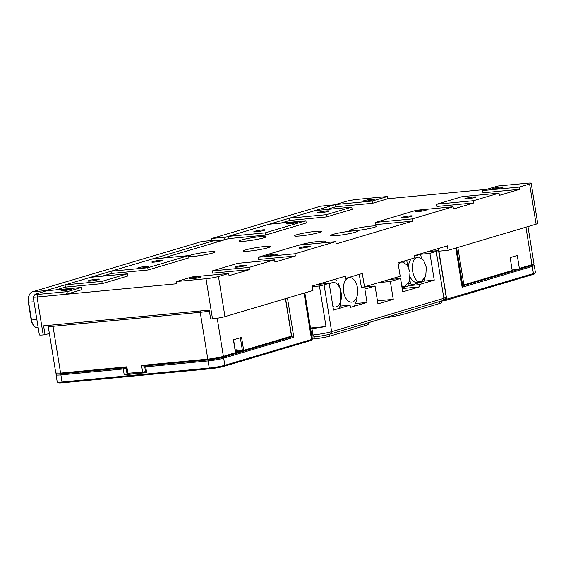 <?xml version="1.0" encoding="UTF-8"?>
<svg xmlns="http://www.w3.org/2000/svg" width="566" height="566" viewBox="0 0 566 566"><rect width="100%" height="100%" fill="white"/><g stroke="black" fill="none" stroke-linecap="round" stroke-linejoin="round"><path stroke-width="0.85" d="M355.158 232.272A13.605 1.252 170.8 0 1 340.201 235.166A13.605 1.252 170.8 0 1 330.678 235.498A13.605 1.252 170.8 0 1 343.916 232.081A13.605 1.252 170.8 0 1 357.542 231.147A13.605 1.252 170.8 0 1 355.158 232.272M374.14 227.376A13.605 1.252 170.8 0 1 359.184 230.27A13.605 1.252 170.8 0 1 349.661 230.595A13.605 1.252 170.8 0 1 362.898 227.185A13.605 1.252 170.8 0 1 376.532 226.244A13.605 1.252 170.8 0 1 374.14 227.376M188.598 255.874A13.605 1.252 170.8 0 1 203.13 252.57A13.605 1.252 170.8 0 1 215.101 251.891A13.605 1.252 170.8 0 1 212.71 253.016A13.605 1.252 170.8 0 1 199.374 255.69A13.605 1.252 170.8 0 1 188.697 256.476M263.721 237.862A13.605 1.252 170.8 0 1 248.764 240.748A13.605 1.252 170.8 0 1 239.248 241.081A13.605 1.252 170.8 0 1 252.478 237.67A13.605 1.252 170.8 0 1 266.112 236.73A13.605 1.252 170.8 0 1 263.721 237.862M267.923 247.774A13.605 1.252 170.8 0 1 252.967 250.667A13.605 1.252 170.8 0 1 243.451 251A13.605 1.252 170.8 0 1 256.681 247.583A13.605 1.252 170.8 0 1 270.315 246.649A13.605 1.252 170.8 0 1 267.923 247.774M318.927 232.619A13.605 1.252 170.8 0 1 303.977 235.513A13.605 1.252 170.8 0 1 294.454 235.838A13.605 1.252 170.8 0 1 307.685 232.428A13.605 1.252 170.8 0 1 321.318 231.487A13.605 1.252 170.8 0 1 318.927 232.619M299.718 245.071A13.605 1.252 170.8 0 1 314.668 241.923A13.605 1.252 170.8 0 1 325.521 241.406A13.605 1.252 170.8 0 1 323.129 242.531A13.605 1.252 170.8 0 1 321.339 243.019M65.401 287.118L65.04 284.889L101.845 281.394L127.35 273.817L127.711 276.045L102.205 283.623L65.401 287.118L56.19 289.856M67.418 291.624L37.972 294.419L37.059 297.03L66.505 294.235L67.418 291.624L81.447 287.457L81.808 289.686L66.505 294.235L176.925 283.75L176.564 281.521L191.86 276.972L228.671 273.477L229.032 275.706L249.436 269.642L212.625 273.137L212.264 270.909L249.075 267.414L274.574 259.836L274.935 262.065L295.339 256.002L258.535 259.497L258.174 257.268L294.978 253.773L335.78 241.647L336.147 243.875L412.656 221.136L375.845 224.631L375.484 222.403L412.296 218.908L453.097 206.781L453.458 209.01L473.862 202.946L437.058 206.441L436.697 204.213L473.501 200.718L499.007 193.14L499.368 195.369L519.765 189.306L482.961 192.801L482.6 190.572L519.404 187.077L519.765 189.306M486.71 189.348L387.844 198.737L372.541 203.286L335.737 206.781L326.525 209.519M289.834 220.422L289.467 218.193L326.278 214.698L351.776 207.121L352.144 209.349L326.639 216.927L289.834 220.422L280.623 223.16M228.622 238.611L228.261 236.383L265.065 232.888L305.873 220.761L306.234 222.99L265.433 235.116L228.622 238.611L163.305 258.025M111.311 273.477L110.95 271.248L147.754 267.753L188.556 255.627L188.917 257.855L148.115 269.982L111.311 273.477L102.099 276.215M65.04 284.889L90.546 277.312L127.35 273.817M110.95 271.248L151.752 259.122L188.556 255.627M228.261 236.383L269.069 224.256L305.873 220.761M289.467 218.193L314.972 210.616L351.776 207.121M335.737 206.781L335.376 204.552L345.578 201.517A9.07 0.835 170.8 0 1 358.037 199.303L387.484 196.508L387.844 198.737M101.845 281.394L102.205 283.623M147.754 267.753L148.115 269.982M265.065 232.888L265.433 235.116M326.278 214.698L326.639 216.927M335.376 204.552L372.18 201.057L372.541 203.286M372.18 201.057L387.484 196.508M482.6 190.572L497.903 186.023L527.349 183.228A9.07 0.835 170.8 0 1 531.198 183.292A9.07 0.835 170.8 0 1 529.606 184.042L536.108 224.171L448.123 250.321L447.395 245.856L414.241 255.712L414.602 257.94L398.025 262.865L400.197 276.243L364.49 286.856L362.325 273.477L345.748 278.408L345.387 276.173L312.234 286.028L312.956 290.485L224.964 316.635L218.469 276.512L228.671 273.477M519.404 187.077L529.606 184.042M473.862 202.946L473.501 200.718M412.656 221.136L412.296 218.908M295.339 256.002L294.978 253.773M249.436 269.642L249.075 267.414M499.007 193.14L462.196 196.635L436.697 204.213M453.097 206.781L416.293 210.276L375.484 222.403M335.78 241.647L298.975 245.142L258.174 257.268M274.574 259.836L237.77 263.332L212.264 270.909M43.2 334.923L37.059 297.03A9.07 0.835 170.8 0 1 33.203 296.966L39.344 334.86A9.07 0.835 -9.2 0 0 43.2 334.923L45.039 334.754L43.596 325.832L209.222 310.111L210.665 319.026L212.505 318.849A9.07 0.835 -9.2 0 0 224.964 316.635M212.505 318.849L206.003 278.727L176.564 281.521M81.447 287.457L46.476 290.775L35.099 294.313L33.231 296.881A9.07 0.835 170.8 0 0 33.203 296.966M49.369 333.466L45.039 334.754M364.115 200.661A5.667 0.524 170.8 0 1 370.348 199.458A5.667 0.524 170.8 0 1 374.317 199.317A5.667 0.524 170.8 0 1 368.806 200.739A5.667 0.524 170.8 0 1 363.124 201.128A5.667 0.524 170.8 0 1 364.115 200.661M327.778 211.465A5.667 0.524 170.8 0 1 321.545 212.667A5.667 0.524 170.8 0 1 317.576 212.802A5.667 0.524 170.8 0 1 323.094 211.38A5.667 0.524 170.8 0 1 328.775 210.991A5.667 0.524 170.8 0 1 327.778 211.465M264.018 230.412A5.667 0.524 170.8 0 1 257.785 231.614A5.667 0.524 170.8 0 1 253.823 231.756A5.667 0.524 170.8 0 1 259.334 230.327A5.667 0.524 170.8 0 1 265.015 229.938A5.667 0.524 170.8 0 1 264.018 230.412M287.606 223.4A5.667 0.524 170.8 0 1 293.839 222.19A5.667 0.524 170.8 0 1 297.808 222.056A5.667 0.524 170.8 0 1 292.289 223.478A5.667 0.524 170.8 0 1 286.615 223.867A5.667 0.524 170.8 0 1 287.606 223.4M162.003 260.728A5.667 0.524 170.8 0 1 155.77 261.931A5.667 0.524 170.8 0 1 151.808 262.072A5.667 0.524 170.8 0 1 157.32 260.643A5.667 0.524 170.8 0 1 163.001 260.254A5.667 0.524 170.8 0 1 162.003 260.728M138.415 267.739A5.667 0.524 170.8 0 1 144.648 266.529A5.667 0.524 170.8 0 1 148.61 266.395A5.667 0.524 170.8 0 1 143.099 267.817A5.667 0.524 170.8 0 1 137.418 268.206A5.667 0.524 170.8 0 1 138.415 267.739M98.243 279.675A5.667 0.524 170.8 0 1 92.017 280.877A5.667 0.524 170.8 0 1 88.048 281.019A5.667 0.524 170.8 0 1 93.56 279.597A5.667 0.524 170.8 0 1 99.241 279.201A5.667 0.524 170.8 0 1 98.243 279.675M448.123 250.321L438.919 251.191L438.487 248.509L438.657 251.269M536.108 224.171A9.07 0.835 -9.2 0 0 537.7 223.421L531.198 183.292M492.936 188.428A5.667 0.524 170.8 0 1 499.17 187.226A5.667 0.524 170.8 0 1 503.139 187.084A5.667 0.524 170.8 0 1 497.627 188.506A5.667 0.524 170.8 0 1 491.946 188.903A5.667 0.524 170.8 0 1 492.936 188.428M364.49 286.856L361.377 287.408L359.269 274.39M475.001 197.484A5.667 0.524 170.8 0 1 468.768 198.687A5.667 0.524 170.8 0 1 464.806 198.829A5.667 0.524 170.8 0 1 470.318 197.4A5.667 0.524 170.8 0 1 475.999 197.01A5.667 0.524 170.8 0 1 475.001 197.484M411.241 216.431A5.667 0.524 170.8 0 1 405.008 217.634A5.667 0.524 170.8 0 1 401.046 217.776A5.667 0.524 170.8 0 1 406.558 216.354A5.667 0.524 170.8 0 1 412.239 215.957A5.667 0.524 170.8 0 1 411.241 216.431M416.427 211.168A5.667 0.524 170.8 0 1 422.661 209.965A5.667 0.524 170.8 0 1 426.63 209.823A5.667 0.524 170.8 0 1 421.111 211.245A5.667 0.524 170.8 0 1 415.437 211.634A5.667 0.524 170.8 0 1 416.427 211.168M309.227 246.748A5.667 0.524 170.8 0 1 303.001 247.95A5.667 0.524 170.8 0 1 299.032 248.092A5.667 0.524 170.8 0 1 304.543 246.67A5.667 0.524 170.8 0 1 310.225 246.281A5.667 0.524 170.8 0 1 309.227 246.748M267.237 255.507A5.667 0.524 170.8 0 1 273.463 254.297A5.667 0.524 170.8 0 1 277.432 254.162A5.667 0.524 170.8 0 1 271.921 255.584A5.667 0.524 170.8 0 1 266.239 255.974A5.667 0.524 170.8 0 1 267.237 255.507M245.474 265.695A5.667 0.524 170.8 0 1 239.241 266.897A5.667 0.524 170.8 0 1 235.272 267.039A5.667 0.524 170.8 0 1 240.783 265.617A5.667 0.524 170.8 0 1 246.465 265.228A5.667 0.524 170.8 0 1 245.474 265.695M190.728 278.246A5.667 0.524 170.8 0 1 196.954 277.036A5.667 0.524 170.8 0 1 200.923 276.901A5.667 0.524 170.8 0 1 195.411 278.323A5.667 0.524 170.8 0 1 189.73 278.713A5.667 0.524 170.8 0 1 190.728 278.246M206.003 278.727A9.07 0.835 -9.2 0 0 218.469 276.512M63.314 290.988L60.909 290.945L63.795 290.011L72.101 289.127L63.314 290.988M36.281 293.811C34.314 294.462 34.88 294.667 37.972 294.419M348.592 277.786A12.303 7.125 -95.4 0 1 349.83 277.609A12.303 7.125 -95.4 0 1 357.648 289.205A12.303 7.125 -95.4 0 1 352.151 302.06A12.303 7.125 -95.4 0 1 344.609 295.65A12.303 7.125 -95.4 0 1 348.592 277.786M329.405 284.804A12.303 7.125 -95.4 0 1 333.508 282.462A12.303 7.125 -95.4 0 1 340.173 288.957A12.303 7.125 -95.4 0 1 336.19 306.822A12.303 7.125 -95.4 0 1 335.829 306.913A12.303 7.125 -95.4 0 1 332.921 306.482M392.556 278.514L392.67 279.222M404.987 262.85L404.669 260.891M408.341 283.559L407.796 286.141L402.072 287.839M392.627 278.493A12.7 7.358 84.6 0 0 392.818 279.208M398.266 264.336L401.131 262.171L402.369 262.001L407.223 265.051L410.01 272.211L409.388 281.309L405.051 286.361L401.775 286.014M396.745 278.833L396.37 277.375M421.309 257.997L420.963 255.874L419.788 254.537L417.439 254.764M409.848 279.661L410.499 283.658L411.673 284.988L424.118 281.288L424.663 278.705M410.216 277.177A12.7 7.358 84.6 0 0 417.383 282.342L421.373 281.507C412.508 284.684 408.426 259.461 417.453 257.325L418.691 257.148L423.545 260.197L426.332 267.357L425.71 276.456L421.373 281.507M414.319 256.165L419.788 254.537M406.713 260.289L407.562 265.532M418.691 257.148L414.991 257.106A12.7 7.358 84.6 0 0 414.475 257.127M411.213 258.952A12.7 7.358 84.6 0 0 408.362 266.94M408.079 285.328L411.673 284.988M408.39 283.856L410.499 283.658M368.211 322.754L368.409 323.971A22.675 2.094 170.8 0 1 364.426 325.846L329.964 336.091A11.341 1.047 170.8 0 1 314.392 338.857L312.333 339.048M355.526 303.546L367.016 302.456L350.439 307.38L350.078 305.152L340.053 306.107M317.618 284.429L329.171 283.333L333.501 310.083L350.078 305.152M533.271 264.747L534.198 265.412A11.341 1.047 170.8 0 1 534.262 265.496L535.422 272.635A11.341 1.047 170.8 0 1 535.386 272.734A11.341 1.047 170.8 0 1 533.427 273.569L444.338 299.888A11.341 1.047 170.8 0 1 442.386 300.716L330.169 334.06A11.341 1.047 170.8 0 1 314.597 336.834L312.015 337.074M367.016 302.456L364.851 289.085L375.053 286.049L377.939 303.885L393.243 299.336L390.356 281.5L400.558 278.472L402.723 291.844L419.3 286.92L418.939 284.691L434.242 280.142L429.905 253.391L438.544 250.589L428.172 251.573M445.053 290.783L446.256 297.185L443.864 298.31L331.648 331.662C326.349 333.105 320.115 334.209 312.956 334.98L311.696 335.1M312.333 286.658L319.443 285.986A13.605 1.252 -9.2 0 0 324.07 284.847L329.171 283.333M384.215 318A22.675 2.094 -9.2 0 0 405.171 313.741L439.633 303.496A11.341 1.047 -9.2 0 0 441.622 302.555L441.374 301.013M402.185 288.547L419.3 286.92M389.005 279.569L400.558 278.472M378.803 282.597L390.356 281.5M375.053 286.049L362.07 287.28M418.352 254.488L429.905 253.391M424.189 281.097L434.242 280.142M407.937 285.738L418.939 284.691M377.444 300.836L393.243 299.336M319.443 285.986L326.016 326.554L310.684 328.86M445.244 290.945L438.544 250.589M326.016 326.554L310.55 328.018M365.792 286.467L365.862 286.927M210.821 240.6A0.906 0.524 -95.4 0 1 210.92 240.168L211.373 239.163A2.271 1.316 84.6 0 0 211.132 240.571M38.163 327.58L37.483 327.65A9.07 5.257 -95.4 0 1 33.514 325.323L32.878 324.424A7.712 4.464 -95.4 0 1 31.187 320.009L28.3 302.173A7.712 4.464 -95.4 0 1 28.965 295.785L29.418 294.78A9.07 5.257 -95.4 0 1 32.297 291.865L201.892 241.463A2.271 1.316 84.6 0 1 202.041 241.434A2.271 1.316 84.6 0 1 202.189 241.434M211.373 239.163A2.271 1.316 84.6 0 1 212.094 238.435L320.483 206.222A9.07 5.257 -95.4 0 1 321.071 206.109L334.69 204.814A9.07 5.257 -95.4 0 1 335.419 204.835M33.514 325.323A9.07 5.257 -95.4 0 1 31.526 320.13L28.64 302.301A9.07 5.257 -95.4 0 1 29.418 294.78M216.502 240.536L224.801 239.751A2.271 1.316 -95.4 0 1 225.714 237.14L334.103 204.927A9.07 5.257 -95.4 0 1 334.69 204.814M44.544 291.356A9.07 5.257 -95.4 0 1 45.917 290.57L215.512 240.175A2.271 1.316 -95.4 0 1 215.66 240.147A2.271 1.316 -95.4 0 1 217.146 242.022M456.599 247.795L462.641 285.115L463.894 284.889L463.299 285.851L462.224 285.151M462.351 285.943L511.629 271.489L512.216 270.527L510.122 257.601L517.267 255.478L519.362 268.404L518.767 269.366L531.389 265.617L531.983 264.655L519.362 268.404M512.131 269.996L518.767 269.366L511.629 271.489M512.216 270.527L463.894 284.889L457.823 247.434M527.965 226.591L533.979 263.714L531.983 264.655L525.92 227.199M533.943 263.82L533.193 264.846A10.436 0.962 170.8 0 1 531.389 265.617L532.273 266.437L462.139 287.28L462.281 286.155M534.262 265.496A11.341 1.047 170.8 0 1 532.273 266.437L533.427 273.569L532.839 274.531L446.128 300.298L441.395 301.162M463.299 285.851L462.38 286.127M440.072 251.085L438.692 251.488M535.386 272.734L534.637 273.767A10.436 0.962 170.8 0 1 532.839 274.531M285.42 298.671L291.49 336.126L243.67 350.34L243.076 351.295L290.896 337.088L291.264 336.041M304.041 293.138L311.548 339.508L224.836 365.275L223.683 358.144L222.806 357.323L234.918 353.722L235.506 352.76L233.411 339.833L241.576 337.407L243.67 350.34L237.557 351.019M123.636 367.928L123.268 368.968L60.88 374.89L61.248 373.85L126.027 367.702L126.961 373.489L128.581 374.246L145.172 372.52L145.766 371.558L142.646 372.11L141.564 365.424L143.693 366.018L208.472 359.87A10.436 0.962 170.8 0 0 222.806 357.323L223.393 356.361L235.279 352.682M55.836 373.114L56.876 373.857A10.436 0.962 170.8 0 0 61.248 373.85L60.59 373.107L55.779 373.029L48.195 326.214A11.341 1.047 170.8 0 0 53.013 326.299L60.59 373.107L126.841 366.818L127.93 373.503L128.581 374.246M126.027 367.702L126.841 366.818M127.364 373.305L142.646 372.11L143.304 372.845M217.224 318.241L223.393 356.361C218.978 357.563 213.785 358.49 207.814 359.134L200.237 312.319A1.358 0.785 -95.4 0 1 200.513 310.932M237.685 351.811L243.076 351.295L242.425 350.559L240.331 337.626M235.215 349.908L235.456 349.887C237.536 349.724 237.911 349.859 236.588 350.297L236.949 352.526A4.535 0.417 -9.2 0 0 237.741 352.151L237.38 349.922L235.343 350.665M141.564 365.424L207.814 359.134L208.472 359.87L208.104 360.917L145.717 366.839L146.085 365.792M125.503 367.596L126.381 368.416L123.268 368.968L124.209 374.763L127.775 374.076M145.448 365.855L144.755 366.825L145.695 372.619L146.658 372.633L145.717 366.839L145.158 366.634M235.47 352.965L236.949 352.526M243.076 351.295L234.918 353.722L235.668 352.696L233.581 339.784M291.023 336.911L291.915 336.784L290.896 337.088L291.646 336.062L285.582 298.622M291.915 336.784L293.818 337.301L287.464 298.063M310.96 340.47L312.333 339.175L310.96 340.47L224.249 366.237L224.836 365.275A11.341 1.047 170.8 0 1 209.264 368.049L208.104 360.917A11.341 1.047 170.8 0 0 223.683 358.144L293.818 337.301M312.333 339.175L304.855 292.891M224.249 366.237A10.436 0.962 170.8 0 1 209.915 368.784L209.264 368.049L62.034 382.029L60.88 374.89A11.341 1.047 170.8 0 1 56.062 374.812A11.341 1.047 170.8 0 1 56.098 374.706L56.77 373.779M145.172 372.52L145.653 372.371M146.658 372.633L124.209 374.763M209.915 368.784L62.692 382.765L62.034 382.029A11.341 1.047 170.8 0 1 57.286 382.029A11.341 1.047 170.8 0 1 57.223 381.944L56.062 374.812M62.692 382.765A10.436 0.962 170.8 0 1 58.319 382.772L57.286 382.029M314.392 338.857L314.066 336.883M329.964 336.091L329.66 334.209M364.426 325.846L364.122 323.971M436.28 251.502L443.864 298.31L442.386 300.716M330.169 334.06L331.648 331.662L324.07 284.847M404.867 311.866L405.171 313.741M439.633 303.496L439.329 301.621M311.944 328.74L312.956 334.98L314.597 336.834M28.3 302.173L33.988 301.791M31.187 320.009L36.875 319.627M334.103 204.927L320.483 206.222M212.094 238.435L225.714 237.14M32.297 291.865L45.917 290.57M215.512 240.175L201.892 241.463M218.08 241.746L217.111 241.838M432.367 250.328L432.502 251.162M462.139 287.28L455.786 248.042M438.954 251.417L446.716 299.343L446.128 300.298M209.363 311.01A11.341 1.047 170.8 0 1 200.237 312.319L53.013 326.299A1.358 0.785 84.6 0 1 53.289 324.912M144.953 366.542L144.854 365.912M127.322 374.211L127.237 373.694M357.535 287.769L356.828 299.725L354.245 306.256M335.836 279.342L336.749 280.679M338.27 283.333L340.605 289.537L340.541 304.451L339.211 308.385M402.369 262.001L401.004 261.98M404.69 286.446L401.938 287.012M444.345 299.881L446.213 297.306M215.66 240.147L202.041 241.434M456.196 247.915L462.472 286.679M48.301 325.386L48.195 326.214"/></g></svg>
